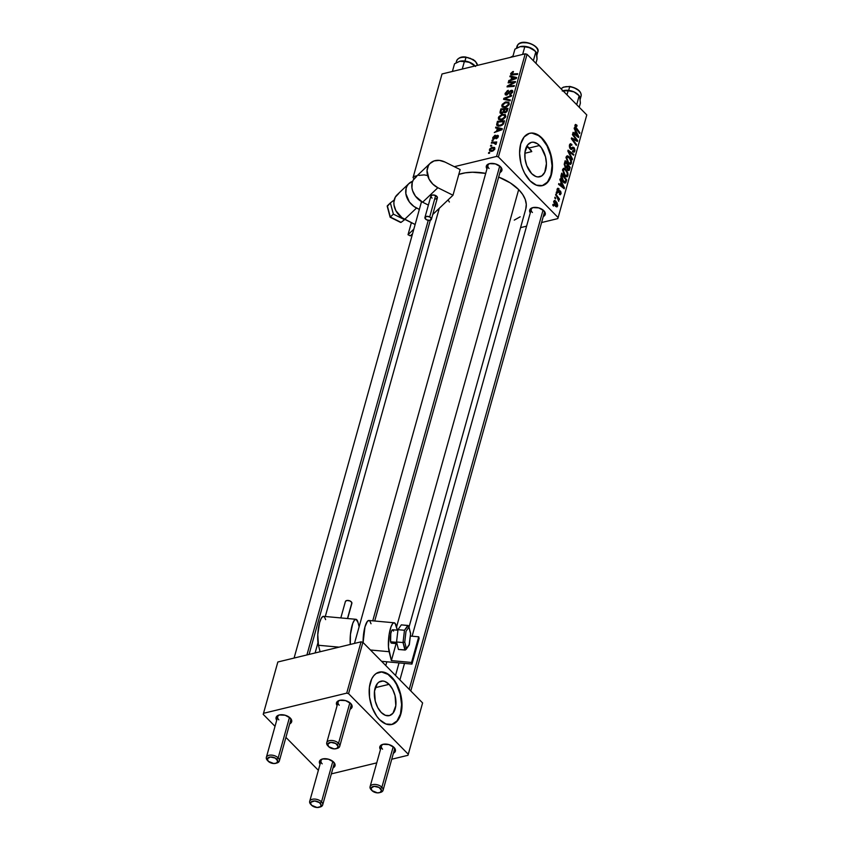 <?xml version="1.0" encoding="UTF-8"?>
<svg xmlns="http://www.w3.org/2000/svg" width="850" height="850" viewBox="0 0 850 850"><rect width="100%" height="100%" fill="white"/><g stroke="black" fill="none" stroke-linecap="round" stroke-linejoin="round"><path stroke-width="1.27" d="M389.087 684.335A17.723 10.264 -103.6 0 1 395.973 702.61A17.723 10.264 -103.6 0 1 389.332 715.626A17.723 10.264 -103.6 0 1 381.236 712.47L377.676 707.487L375.254 701.122L374.51 691.114L377.358 683.57L378.962 682.082L382.829 681.02L384.933 681.487L389.087 684.335L392.647 689.318L395.059 695.683L395.813 705.691L392.966 713.235L389.502 715.583L385.39 715.317L381.236 712.47A17.723 10.264 -103.6 0 1 374.34 694.195A17.723 10.264 -103.6 0 1 380.981 681.179A17.723 10.264 -103.6 0 1 389.087 684.335L375.222 687.692L389.087 684.335M391.712 724.529A26.934 15.598 76.4 0 0 401.593 704.618A26.934 15.598 76.4 0 0 391.127 677.025L391.553 676.919A26.934 15.598 -103.6 0 1 402.018 704.703A26.934 15.598 -103.6 0 1 391.924 724.476A26.934 15.598 -103.6 0 1 379.621 719.684L385.932 723.998L392.19 724.412L397.449 720.843L400.902 713.841L401.774 709.367L401.636 699.338L400.637 694.174L396.961 684.494L394.432 680.361L388.45 674.294L382.043 671.883L376.168 673.497L373.724 675.761L371.726 678.884L369.399 687.225L369.538 697.255L372.109 707.444L376.741 716.242L379.621 719.684A26.934 15.598 -103.6 0 1 369.155 691.9A26.934 15.598 -103.6 0 1 379.238 672.127A26.934 15.598 -103.6 0 1 391.553 676.919L391.127 677.025A26.934 15.598 76.4 0 0 379.026 672.18M539.538 145.499A17.723 10.264 -103.6 0 1 546.423 163.774A17.723 10.264 -103.6 0 1 539.782 176.789A17.723 10.264 -103.6 0 1 531.675 173.634L526.734 165.591L525.045 158.886L524.949 152.288L527.797 144.734L531.261 142.386L533.269 142.194L537.487 143.778L541.418 147.762L545.509 156.846L546.423 163.636L544.722 172.337L541.801 175.886L537.933 176.949L535.829 176.481L531.675 173.634A17.723 10.264 -103.6 0 1 524.79 155.359A17.723 10.264 -103.6 0 1 531.431 142.343A17.723 10.264 -103.6 0 1 539.538 145.499L529.295 147.985L539.538 145.499M530.655 149.643L531.771 151.597L530.655 149.643M524.854 153.266L531.771 151.597L524.854 153.266M542.162 185.693A26.934 15.598 76.4 0 0 552.043 165.792A26.934 15.598 76.4 0 0 541.577 138.189L542.003 138.083A26.934 15.598 -103.6 0 1 552.468 165.867A26.934 15.598 -103.6 0 1 542.374 185.64A26.934 15.598 -103.6 0 1 530.06 180.848L536.371 185.162L542.64 185.576L545.445 184.269L549.886 178.883L551.342 175.004L552.468 165.644L551.076 155.337L547.411 145.658L542.003 138.083L538.9 135.458L532.483 133.057L529.423 133.354L524.163 136.924L520.721 143.926L519.594 153.287L520.976 163.593L522.559 168.608L524.652 173.273L530.06 180.848A26.934 15.598 -103.6 0 1 519.594 153.064A26.934 15.598 -103.6 0 1 529.688 133.291A26.934 15.598 -103.6 0 1 542.003 138.083L541.577 138.189A26.934 15.598 76.4 0 0 529.476 133.344M489.324 163.689L489.303 163.689A8.075 4.579 15.6 0 0 486.954 168.927L486.338 166.101L487.422 164.581L489.526 163.636L495.391 163.901L500.522 166.749A8.075 4.579 15.6 0 1 500.618 166.844A8.075 4.579 15.6 0 1 499.928 172.539M532.663 207.666L532.653 207.666A8.075 4.579 15.6 0 0 530.294 212.904L529.678 210.077L530.761 208.558L532.865 207.613L538.73 207.878L543.862 210.726A8.075 4.579 15.6 0 1 543.957 210.832A8.075 4.579 15.6 0 1 543.267 216.527M543.522 210.396A6.736 3.814 15.6 0 1 544.244 213.021L410.794 690.954M500.183 166.419A6.736 3.814 15.6 0 1 500.905 169.044L374.712 621.01M385.772 665.561L386.824 661.789L385.772 665.561M396.536 627.024L518.67 189.593A41.746 23.641 -164.4 0 0 498.663 177.066L510.351 182.941L518.67 189.593L396.536 627.024M458.734 174.42L465.216 172.847L472.483 172.231L485.711 173.379A41.746 23.641 -164.4 0 0 458.798 174.399M350.019 709.261L352.049 707.189L351.942 705.341L350.668 703.439A8.075 4.579 15.6 0 0 339.458 700.389L339.458 700.389A8.075 4.579 15.6 0 0 337.099 705.617L336.494 702.791L337.578 701.282L339.671 700.336L345.546 700.602L350.668 703.439A8.075 4.579 15.6 0 1 350.774 703.545A8.075 4.579 15.6 0 1 350.072 709.24M279.098 715.02L279.076 715.02A8.075 4.579 15.6 0 0 276.717 720.258L276.016 718.324L276.505 716.614L279.289 714.967L285.164 715.232L290.286 718.08A8.075 4.579 15.6 0 1 290.392 718.176A8.075 4.579 15.6 0 1 289.691 723.871M332.977 767.879L334.603 766.626L335.102 764.904L333.625 762.057A8.075 4.579 15.6 0 0 322.416 758.997L322.416 758.997A8.075 4.579 15.6 0 0 320.057 764.235L319.356 762.301L319.844 760.591L322.628 758.944L328.504 759.209L333.625 762.057A8.075 4.579 15.6 0 1 333.731 762.163A8.075 4.579 15.6 0 1 333.03 767.858M393.369 753.238L395.388 751.177L395.282 749.328L394.007 747.426A8.075 4.579 15.6 0 0 382.797 744.366L382.797 744.366A8.075 4.579 15.6 0 0 380.439 749.594L379.833 746.778L380.917 745.259L383.01 744.313L388.886 744.579L394.007 747.426A8.075 4.579 15.6 0 1 394.113 747.522A8.075 4.579 15.6 0 1 393.412 753.217M289.946 717.751A6.736 3.814 15.6 0 1 290.668 720.364L279.331 760.994A6.736 3.814 15.6 0 1 276.239 763.162M393.667 747.097A6.736 3.814 15.6 0 1 394.389 749.711L383.053 790.341A6.736 3.814 15.6 0 1 379.971 792.508M333.285 761.727A6.736 3.814 15.6 0 1 334.007 764.352L322.671 804.971A6.736 3.814 15.6 0 1 319.579 807.139M350.328 703.12A6.736 3.814 15.6 0 1 351.05 705.734L339.713 746.364A6.736 3.814 15.6 0 1 336.632 748.521M520.551 227.63L526.586 226.174L520.551 227.63M541.588 222.541L557.834 218.599L558.131 217.568L498.408 156.963L527.064 54.326L586.787 114.931L558.131 217.568L498.408 156.963L496.57 156.442L525.226 53.805L442.021 73.971L413.355 176.609L417.18 175.684L413.355 176.609L413.058 177.639L442.021 73.971L413.058 177.639L414.131 178.723L413.058 177.639L442.021 73.971L525.226 53.805L496.57 156.442L454.325 166.685L496.57 156.442L498.408 156.963L527.064 54.326L525.226 53.805L527.064 54.326L586.787 114.931L557.834 218.599L541.588 222.541M501.766 119.935L498.684 119.51L498.727 116.832L501.702 114.537L505.304 114.591L505.58 117.141L502.977 119.521L501.766 119.935L505.814 116.546L505.304 114.591L502.286 114.368L498.344 117.725L500.682 120.094L498.344 117.725L498.674 119.499L501.766 119.935M497.367 128.35L495.582 127.925L495.816 127.075L502.318 128.743L502.053 129.699L494.296 132.526L496.623 131.006L497.367 128.35L496.623 131.006L494.296 132.526L502.053 129.699L502.318 128.743L495.816 127.075L495.582 127.925L497.367 128.35M510.68 73.525L512.263 74.853L517.48 74.449L517.692 73.663L512.656 74.046L513.368 74.768L511.541 73.366L513.294 72.261L513.421 71.506L512.752 71.602L510.68 73.525L511.998 74.864L510.68 73.525L513.092 71.527L513.294 72.261L511.828 72.856L511.711 73.993L517.692 73.663L517.48 74.449L511.402 74.832L510.68 73.525L510.818 74.577M506.855 94.329L506.026 93.107L508.342 90.334L505.166 93.266L505.357 94.849L506.706 95.083L505.293 94.786L505.081 93.713L507.344 90.684L508.342 90.334L508.215 91.099L506.175 92.703L506.589 94.361L510.531 90.652L512.04 90.291L512.784 91.194L510.786 94.318L509.745 94.711L511.711 92.438L511.817 91.322L511.105 91.12L506.706 95.083L511.105 91.12L511.806 92.151L509.745 94.711L512.678 91.97L512.539 90.546L511.275 90.355L507.567 93.968L506.132 94.191L506.951 95.019M510.127 100.778L503.572 99.323L503.848 98.324L511.636 95.37L511.413 96.156L504.741 98.685L510.361 99.939L510.127 100.778L510.361 99.939L504.741 98.685L511.413 96.156L511.636 95.37L503.848 98.324L503.572 99.323L510.127 100.778M505.24 107.493L502.159 107.068L502.201 104.401L505.176 102.106L508.778 102.149L509.054 104.699L506.451 107.079L505.24 107.493L509.288 104.104L508.778 102.149L505.761 101.926L501.819 105.283L504.156 107.652L501.819 105.283L502.148 107.058L505.24 107.493M489.504 153.244L488.495 153.329L488.707 152.543L489.728 152.447L489.504 153.244L489.728 152.447L488.707 152.543L488.495 153.329L489.504 153.244M503.551 112.2L505.081 112.784L507.057 111.35L508.013 108.364L500.894 108.906L501.596 109.629L500.894 108.906L500.055 111.902L500.246 113.209L501.351 113.56L500.002 112.721L500.894 108.906L508.013 108.364L506.674 111.871L503.763 112.614M511.668 77.127L509.883 76.702L510.117 75.863L516.619 77.52L516.354 78.476L508.598 81.313L508.821 80.527L510.924 79.783L511.668 77.127L510.924 79.783L508.821 80.527L508.598 81.313L516.354 78.476L516.619 77.52L510.117 75.863L509.883 76.702L511.668 77.127M512.497 82.567L508.162 82.864L508.385 82.078L515.493 81.547L515.27 82.376L508.332 86.052L514.378 85.552L514.154 86.349L507.046 86.891L507.269 86.062L514.197 82.376L512.497 82.567L514.197 82.376L507.269 86.062L507.046 86.891L514.154 86.349L514.378 85.552L508.332 86.052L515.27 82.376L515.493 81.547L508.385 82.078L508.162 82.864L512.497 82.567M492.819 137.519L494.987 135.267L495.157 135.947L493.595 137.084L493.701 138.21L496.655 135.575L498.344 135.756L497.813 137.647L496.347 138.731L497.611 136.839L497.271 136.074L494.296 138.826L492.745 138.454L492.819 137.519L493.871 138.975L494.976 138.337L493.489 137.392L495.274 135.192L492.819 137.519L494.158 138.879L492.819 137.519M496.644 124.727L500.236 126.012L503.646 123.643L504.539 120.806L497.42 121.348L498.132 122.06L497.42 121.348L496.644 124.727L497.983 126.087L496.644 124.727L497.42 121.348L504.539 120.806L503.519 123.877L502.106 125.248L498.429 126.172L496.644 124.727L497.006 125.566M492.108 151.268L489.664 150.971L489.812 148.846L491.906 147.337L494.541 147.454L494.721 149.324L492.936 150.992L494.881 148.909L494.679 147.581L492.108 147.284L489.43 149.664L491.151 151.417L489.43 149.664L489.664 150.971L492.108 151.268M491.513 146.051L490.503 146.136L490.716 145.35L491.736 145.254L491.513 146.051L491.736 145.254L490.716 145.35L490.503 146.136L491.513 146.051M493.404 143.002L491.342 143.129L491.555 142.343L496.729 141.95L496.517 142.736L495.444 142.811L496.294 143.384L495.964 144.351L495.21 144.245L495.178 143.183L493.404 143.002L495.964 144.351L495.444 142.811L496.517 142.736L496.729 141.95L491.555 142.343L491.342 143.129L493.404 143.002M492.979 140.803L491.969 140.887L492.182 140.101L493.202 140.006L492.979 140.803L493.202 140.006L492.182 140.101L491.969 140.887L492.979 140.803M556.229 192.684L556.952 193.651L557.175 192.854L556.452 191.909L556.229 192.684L556.952 193.651L557.175 192.854L556.452 191.909L556.229 192.684M554.774 197.933L555.486 198.9L555.709 198.103L554.986 197.157L555.486 198.9L555.709 198.103L554.986 197.157L554.774 197.933M562.636 169.437L563.826 174.579L565.718 176.577L567.247 176.747L568.076 174.229L566.865 170.712L564.368 168.332L562.636 169.437L564.836 175.854L566.95 176.864L567.949 175.684L567.758 172.646L565.675 169.214L563.582 168.279L562.636 169.437M559.852 179.722L561.064 182.123L560.32 184.79L558.79 183.558L558.567 184.333L564.209 188.753L564.474 187.797L560.086 178.883L561.064 182.123L560.32 184.79L558.79 183.558L558.567 184.333L564.209 188.753L564.474 187.797L560.086 178.883L559.852 179.722M564.326 163.71L565.091 167.195L566.737 167.716L567.556 169.862L569.107 170.436L570.169 167.418L565.165 160.714L564.326 163.71L565.388 167.556L566.737 167.716L567.758 170.074L569.256 170.276L570.169 167.418L565.165 160.714L564.326 163.71M567.843 151.119L572.284 159.832L572.518 158.992L568.714 151.523L573.58 155.21L573.793 154.424L568.119 150.131L567.843 151.119L572.284 159.832L572.518 158.992L568.714 151.523L573.58 155.21L573.793 154.424L568.119 150.131L567.843 151.119M576.587 124.907L575.227 124.684L575.078 127.043L579.636 133.503L579.859 132.717L575.609 126.767L575.726 125.641L576.906 126.321L576.948 125.322L574.961 125.301L576.587 124.907L574.982 125.237L575.971 128.594L579.636 133.503L579.859 132.717L576.311 127.968L575.588 125.927L576.906 126.321L576.587 124.907M572.433 134.672L576.683 140.324L571.54 137.87L571.306 138.688L576.321 145.403L576.534 144.606L572.284 138.954L577.426 141.429L577.66 140.601L572.656 133.886L572.433 134.672L576.683 140.324L571.54 137.87L571.306 138.688L576.321 145.403L576.534 144.606L572.284 138.954L577.426 141.429L577.66 140.601L572.656 133.886L572.433 134.672M574.154 128.509L575.365 130.911L574.621 133.567L573.091 132.334L572.868 133.11L578.51 137.53L578.776 136.574L574.388 127.659L575.365 130.911L574.621 133.567L573.091 132.334L572.868 133.11L578.51 137.53L578.776 136.574L574.388 127.659L574.154 128.509M569.468 144.978L569.426 147.071L570.637 149.154L573.952 148.58L574.101 150.716L572.688 150.769L572.528 151.597L574.175 152.15L574.951 150.227L574.249 147.9L572.889 147.135L570.679 148.208L570.138 145.467L570.775 144.734L571.774 145.35L571.923 144.5L570.446 143.692L569.628 144.511L570.382 148.92L573.793 148.389L574.196 150.45L572.688 150.769L572.645 151.725L573.952 152.246L574.812 151.109L573.973 147.571L570.552 148.091L570.074 145.669L571.923 144.5L570.382 143.703L569.468 144.978M566.111 156.995L567.301 162.137L569.192 164.135L570.722 164.305L571.551 161.787L570.339 158.27L567.843 155.89L566.111 156.995L568.31 163.413L570.424 164.422L571.423 163.253L571.232 160.204L569.149 156.772L567.056 155.847L566.111 156.995M558.949 188.711L557.388 188.572L557.037 190.782L558.142 192.504L560.341 192.015L560.479 193.449L559.491 193.502L559.343 194.352L560.246 194.767L561.096 193.449L560.777 191.579L559.714 190.666L557.77 191.239L557.685 189.497L558.875 189.635L558.949 188.711L557.133 189.146L558.949 188.711L557.866 188.211L557.111 189.231L558.949 188.711M561.074 175.366L560.979 177.873L562.137 180.678L563.922 182.686L565.601 182.899L566.695 179.86L561.691 173.156L560.862 176.704L563.253 182.102L565.834 182.612L566.695 179.86L561.691 173.156L561.074 175.366M553.722 201.365L554.678 205.286L556.973 206.901L557.696 205.434L556.952 202.661L554.891 200.483L553.722 201.365L555.454 206.242L556.878 206.933L557.589 206.083L555.794 201.099L554.455 200.472L553.722 201.365M555.602 194.937L558.004 198.369L558.726 201.333L558.492 198.794L559.247 199.814L559.47 199.028L555.826 194.151L558.726 201.333L558.492 198.794L559.247 199.814L559.47 199.028L555.826 194.151L555.602 194.937M552.766 205.126L553.477 206.083L553.701 205.296L552.978 204.351L553.477 206.083L553.701 205.296L552.978 204.351L552.766 205.126M527.712 146.657L529.295 147.985L527.712 146.657M331.351 773.872L376.741 762.864L331.351 773.872M391.733 759.231L407.979 755.299L408.287 754.258L348.564 693.653L362.886 642.334L422.609 702.939L408.287 754.258L348.564 693.653L346.726 693.133L361.059 641.824L277.844 661.991L263.511 713.299L346.726 693.133L263.511 713.299L263.213 714.34L277.844 661.991L263.213 714.34L275.028 726.325L263.213 714.34L277.844 661.991L361.059 641.824L346.726 693.133L348.564 693.653L362.886 642.334L361.059 641.824L362.886 642.334L422.609 702.939L407.979 755.299L391.733 759.231M318.368 770.302L285.919 737.386L318.368 770.302M279.076 715.02A8.075 4.579 15.6 0 1 290.286 718.08L291.763 720.928L291.263 722.638L289.638 723.903M339.235 705.213A6.736 3.814 15.6 0 1 338.087 702.111A6.736 3.814 15.6 0 1 340.053 700.251A6.736 3.814 -164.4 0 0 339.235 705.213M322.192 763.831A6.736 3.814 15.6 0 1 321.034 760.729A6.736 3.814 15.6 0 1 323.011 758.859A6.736 3.814 -164.4 0 0 322.192 763.831M382.574 749.201A6.736 3.814 15.6 0 1 381.427 746.088A6.736 3.814 15.6 0 1 383.392 744.228A6.736 3.814 -164.4 0 0 382.574 749.201M278.853 719.854A6.736 3.814 15.6 0 1 277.695 716.752A6.736 3.814 15.6 0 1 279.671 714.882A6.736 3.814 -164.4 0 0 278.853 719.854M409.031 627.066L525.81 208.834A41.746 23.641 -164.4 0 0 518.67 189.593L522.665 194.438L525.236 199.421L526.278 204.319L525.767 208.972M532.653 207.666A8.075 4.579 15.6 0 1 543.862 210.726L545.126 212.627L545.232 214.476L543.214 216.548M489.303 163.689A8.075 4.579 15.6 0 1 500.522 166.749L501.787 168.651L501.893 170.499L499.874 172.571M520.179 216.792L514.261 220.118M449.406 202.013L448.014 199.962M489.079 168.523A6.736 3.814 15.6 0 1 487.932 165.421A6.736 3.814 15.6 0 1 489.908 163.551A6.736 3.814 -164.4 0 0 489.079 168.523M532.419 212.5A6.736 3.814 15.6 0 1 531.271 209.398A6.736 3.814 15.6 0 1 533.247 207.528A6.736 3.814 -164.4 0 0 532.419 212.5M542.215 185.672L547.464 182.113L550.917 175.111L552.032 165.739L550.651 155.433L546.986 145.764L541.577 138.189L538.475 135.564L532.058 133.153M391.765 724.508L397.024 720.938L400.478 713.947L401.593 704.576L400.212 694.269L396.536 684.59L394.007 680.468L388.025 674.401L381.618 671.989M576.321 140.93L577.66 140.601L576.321 140.93M571.625 139.113L572.284 138.954L571.625 139.113M572.911 140.834L573.612 140.664L572.911 140.834M575.854 144.776L576.534 144.606L575.854 144.776M573.729 139.761L575.057 139.442L573.729 139.761M575.567 140.59L576.683 140.324L575.567 140.59M577.649 136.85L578.776 136.574L577.649 136.85M573.718 133.779L574.621 133.567L573.718 133.779M575.864 131.973L578.096 136.351L577.267 136.553L578.096 136.351L576.704 135.192L575.801 135.405L576.704 135.192L575.28 134.088L574.388 134.311L575.28 134.088L575.864 131.973L575.004 132.175L575.864 131.973L578.096 136.351L575.28 134.088L575.864 131.973M576.321 125.651L577.054 125.471L576.321 125.651M575.588 125.927L576.459 125.779M575.641 128.137L576.311 127.968L575.641 128.137M579.169 132.887L579.859 132.717L579.169 132.887M575.599 124.419L574.982 125.237M571.774 145.35L571.923 144.5L570.934 144.744L571.774 145.35M569.319 145.849L570.074 145.669L569.319 145.849M569.883 148.261L570.552 148.091L569.883 148.261M570.106 148.601L571.072 148.367L570.106 148.601M571.901 147.804L571.072 148.367M571.476 148.176L573.973 147.571L571.476 148.176M572.581 151.651L574.812 151.109L572.581 151.651M574.196 150.45L572.815 150.896M573.229 148.197L570.35 148.888L573.793 148.389M570.871 149.313L572.294 148.973L570.871 149.313M571.572 149.483L572.294 148.973M572.836 154.657L573.793 154.424L572.836 154.657M568.119 151.672L568.714 151.523L568.119 151.672M569.011 153.414L569.617 153.266L569.011 153.414M571.933 159.131L572.518 158.992L571.933 159.131M568.236 156.995L569.149 156.772L568.236 156.995M570.637 160.352L571.232 160.204L570.637 160.352M568.831 163.88L571.423 163.253L568.831 163.88M568.905 157.526L570.648 160.395L570.807 162.584L570.095 163.402L567.832 162.881L568.586 162.69L566.727 157.686L565.983 157.866L567.439 156.867L569.67 158.429L570.881 161.532L569.851 163.434L568.172 162.233L566.695 159.067L567.088 157.038L568.905 157.526M569.309 167.631L570.169 167.418L569.309 167.631M567.545 169.841L569.638 169.331L567.545 169.841M568.31 170.51L569.256 170.276L568.31 170.51M565.888 167.928L566.737 167.716L565.888 167.928M565.388 167.556L566.737 167.716M567.8 165.336L569.362 167.418L568.99 168.757L567.258 169.447L567.949 169.278L566.791 168.215L567.449 166.6L566.514 166.823L567.449 166.6L567.8 165.336L566.939 165.538L567.8 165.336L569.362 167.418L568.99 168.757L567.747 169.044L567.8 165.336M565.526 162.286L567.216 164.549L566.759 166.196L564.931 166.961L565.622 166.791L564.931 164.539L564.219 164.709L565.122 163.742L564.273 163.944L565.122 163.742L565.526 162.286L564.666 162.488L565.526 162.286L567.216 164.549L566.759 166.196L565.42 166.558L564.91 164.794L565.526 162.286M568.99 168.757L567.949 169.278M559.343 194.352L561.021 193.779L559.374 194.183L561.021 193.779L560.373 191.016L557.409 191.781L558.291 191.569L557.281 191.537L557.898 191.388L557.589 189.762L556.994 189.901L558.875 189.635L559.024 188.785L557.111 189.242L557.727 192.206L560.235 191.887L560.543 193.248L559.343 194.352L560.288 194.756M557.589 189.762L558.875 189.635M560.373 191.016L558.291 191.569M560.543 193.248L559.491 193.502M559.661 191.696L557.696 192.174M563.348 188.073L564.474 187.797L563.348 188.073M559.417 185.002L560.32 184.79L559.417 185.002M561.563 183.186L563.794 187.574L562.966 187.776L563.794 187.574L562.403 186.416L561.499 186.628L562.403 186.416L560.979 185.311L560.086 185.523L560.979 185.311L561.563 183.186L560.702 183.398L561.563 183.186L563.794 187.574L560.979 185.311L561.563 183.186M565.834 180.062L566.695 179.86L565.834 180.062M565.207 181.879L562.487 180.041L561.542 177.299L562.052 174.728L561.191 174.93L562.052 174.728L565.888 179.86L565.133 181.974L566.174 181.719L562.753 181.539L563.508 181.358L561.776 175.727L560.936 175.929L562.052 174.728L565.888 179.86L565.207 181.879L563.582 182.41M564.379 182.962L565.834 182.612L564.379 182.962M565.207 183.101L565.834 182.612M564.761 169.437L565.675 169.214L564.761 169.437M567.162 172.794L567.758 172.646L566.621 175.844L564.357 175.312L565.112 175.132L563.253 170.127L562.509 170.308L563.964 169.299L565.431 169.968L567.173 172.837L567.173 175.408L565.739 175.642L563.646 172.911L563.401 169.756L565.133 169.692L567.173 172.837M565.356 176.322L567.949 175.684L565.356 176.322M553.669 201.609L555.794 201.099L553.669 201.609L555.634 201.928L557.111 205.551L554.933 205.647L555.677 205.466L554.211 201.875L553.626 202.013L554.455 201.471L555.942 202.268L557.111 204.531L557.111 205.551L555.677 205.466L554.211 201.875M555.751 206.518L557.589 206.083L555.751 206.518M555.018 198.262L555.709 198.103L555.018 198.262M558.79 199.187L559.47 199.028L558.79 199.187M556.484 193.014L557.175 192.854L556.484 193.014M553.01 205.456L553.701 205.296L553.01 205.456M566.759 166.196L566.355 167.036L565.622 166.791M557.111 205.551L555.507 206.295M489.409 153.255L488.707 152.543L489.409 153.255M500.055 111.902L501.649 113.517L500.055 111.902M504.422 111.913L506.175 111.467L506.961 109.214L504.741 109.384L506.961 109.214L507.588 109.863L506.961 109.214L507.163 111.137L506.589 110.543L505.261 112.019L505.782 112.54L504.337 111.839L504.741 109.384L504.252 111.594L505.229 112.742L504.379 111.881M505.261 112.019L504.337 111.839M502.021 112.71L503.158 111.86L503.912 109.448L501.511 109.629L503.912 109.448L504.539 110.086L503.912 109.448L503.444 111.095L505.102 112.784L503.444 111.095L502.021 112.71L502.509 113.209L500.926 111.849L501.511 109.629L500.926 112.115L502.021 112.71L500.926 111.849M506.388 102.563L505.761 101.926L506.388 102.563M508.034 102.903L505.091 102.839L502.839 104.699L503.041 106.463L506.079 107.238L505.538 106.696L508.428 104.284L508.98 104.848L508.034 102.903L508.428 104.284L505.538 106.696L502.924 106.356L502.669 105.124L505.506 102.712L508.034 102.903L509.277 104.146M508.268 103.137L509.267 104.157M505.176 99.673L503.848 98.324L505.176 99.673M505.867 99.832L504.741 98.685L505.867 99.832M507.248 100.141L506.079 98.951L507.248 100.141M505.166 93.266L506.908 95.03L505.166 93.266M509.118 93.224L508.598 92.692L509.118 93.224M512.72 91.811L511.275 90.355L512.72 91.811M510.425 94.499L509.883 93.957L510.425 94.499M512.38 92.724L511.806 92.151L512.38 92.724M511.105 91.12L511.806 92.151M512.752 71.602L513.315 72.165L512.752 71.602M512.656 74.046L511.541 73.366M511.275 77.031L510.117 75.863L511.275 77.031M512.423 77.339L516.152 78.551L513.783 78.742L514.271 79.231L513.783 78.742L511.828 79.464L512.306 79.953L512.423 77.339L511.828 79.464L515.695 78.094L512.423 77.339M509.097 82.801L508.385 82.078L509.097 82.801M509.012 86.743L508.332 86.052L509.012 86.743M510.935 86.594L510.212 85.85L510.935 86.594M508.002 86.817L507.269 86.062L508.002 86.817M494.031 138.21L493.489 137.392M495.274 137.062L494.966 138.348L496.666 136.287L497.643 136.733L496.166 138.773L498.312 136.606L497.229 135.352L495.274 137.062L495.688 137.477L495.274 137.062M498.344 136.489L497.229 135.352L498.344 136.489M498.185 135.511L497.229 135.352M497.123 136.096L497.643 136.733M492.936 138.794L493.871 138.975M496.984 128.254L495.816 127.075L496.984 128.254M498.121 128.562L501.851 129.774L499.481 129.954L499.97 130.454L499.481 129.954L497.526 130.688L498.015 131.176L498.121 128.562L497.526 130.688L501.394 129.306L498.121 128.562M496.804 123.569L497.569 124.344L496.804 123.569M498.036 122.071L503.487 121.656L504.114 122.294L503.487 121.656L503.774 123.399L503.168 122.782L503.232 124.27L502.764 123.802L500.491 125.226L501.033 125.768L497.845 124.939L498.036 122.071L497.601 124.504L499.386 125.386L502.297 124.355L503.487 121.656L498.036 122.071M502.913 115.005L502.286 114.368L502.913 115.005M504.56 115.345L502.031 115.154L504.56 115.345L505.803 116.588L504.56 115.345L505.506 117.289L504.953 116.726L502.063 119.138L502.605 119.68L499.449 118.798L499.205 117.566L502.031 115.154L500.767 115.685L499.141 118.118L500.937 119.276L504.167 117.969L504.804 115.589M492.734 147.921L492.108 147.284L492.734 147.921M491.969 148.038L494.647 149.472L494.211 149.037L492.32 150.492L492.851 151.024L490.099 149.504L491.969 148.038L490.078 149.898L491.502 150.599L493.808 149.706L494.116 148.325L491.969 148.038M494.838 149.037L494.062 148.24L494.211 149.037M491.396 151.396L490.099 149.504M491.417 146.062L490.716 145.35L491.417 146.062M492.277 143.076L491.555 142.343L492.277 143.076M496.326 143.703L495.444 142.811L496.326 143.703M496.315 143.778L495.444 142.811M496.145 144.117L495.486 143.82M492.883 140.813L492.182 140.101L492.883 140.813M327.888 745.843A6.736 3.814 15.6 0 1 326.74 742.741A6.736 3.814 15.6 0 1 331.712 740.467A6.736 3.814 15.6 0 1 338.555 743.261L337.195 744.589A5.387 3.049 15.6 0 1 336.132 748.691A5.387 3.049 15.6 0 1 328.663 746.651L327.739 744.154L330.756 742.369L335.697 743.474L338.172 746.491L336.759 748.468L334.124 748.893L328.663 746.651A5.387 3.049 15.6 0 1 328.589 746.587A5.387 3.049 15.6 0 1 329.906 742.496A5.387 3.049 15.6 0 1 337.195 744.589L338.555 743.261A6.736 3.814 -164.4 0 0 329.46 740.648A6.736 3.814 -164.4 0 0 327.813 745.758A6.736 3.814 -164.4 0 0 327.888 745.843L328.525 746.513M336.132 748.691L337.237 748.393A6.736 3.814 -164.4 0 0 338.555 743.261L349.871 702.737L338.555 743.261A6.736 3.814 15.6 0 1 339.713 746.364M372.746 620.829L499.726 166.037L372.746 620.829M267.506 760.474A6.736 3.814 15.6 0 1 266.358 757.371A6.736 3.814 15.6 0 1 271.331 755.097A6.736 3.814 15.6 0 1 278.173 757.892L276.813 759.22A5.387 3.049 15.6 0 1 275.751 763.321A5.387 3.049 15.6 0 1 268.271 761.292L273.743 763.523L276.377 763.098L277.791 761.122L275.315 758.104L270.374 756.999L267.357 758.784L268.271 761.292A5.387 3.049 15.6 0 1 268.207 761.218A5.387 3.049 15.6 0 1 269.524 757.138A5.387 3.049 15.6 0 1 276.813 759.22L278.173 757.892A6.736 3.814 -164.4 0 0 269.067 755.289A6.736 3.814 -164.4 0 0 267.421 760.389A6.736 3.814 -164.4 0 0 267.506 760.474L268.143 761.154M275.751 763.321L276.845 763.024A6.736 3.814 -164.4 0 0 278.173 757.892L289.489 717.368L278.173 757.892A6.736 3.814 15.6 0 1 279.331 760.994M306.924 654.936L428.262 220.341L306.924 654.936M379.472 792.668L380.577 792.37A6.736 3.814 -164.4 0 0 381.894 787.238L380.534 788.566A5.387 3.049 15.6 0 1 379.472 792.668A5.387 3.049 15.6 0 1 372.002 790.638L377.464 792.869L380.099 792.444L381.512 790.468L379.036 787.451L374.096 786.346L371.078 788.131L372.002 790.638A5.387 3.049 15.6 0 1 371.928 790.564A5.387 3.049 15.6 0 1 373.246 786.484A5.387 3.049 15.6 0 1 380.534 788.566L381.894 787.238A6.736 3.814 15.6 0 1 383.053 790.341M543.065 210.014L409.222 689.361L543.065 210.014M393.21 746.714L381.894 787.238L393.21 746.714M371.227 789.82A6.736 3.814 15.6 0 1 370.079 786.718A6.736 3.814 15.6 0 1 375.052 784.444A6.736 3.814 15.6 0 1 381.894 787.238A6.736 3.814 -164.4 0 0 372.799 784.635A6.736 3.814 -164.4 0 0 371.152 789.735A6.736 3.814 -164.4 0 0 371.227 789.82L371.864 790.489M319.09 807.309L320.184 807.001A6.736 3.814 -164.4 0 0 321.513 801.869L320.152 803.197A5.387 3.049 15.6 0 1 319.09 807.309A5.387 3.049 15.6 0 1 311.61 805.269L310.632 803.367L310.962 802.219L314.691 800.966L319.473 802.612L321.13 805.099L320.344 806.714L317.082 807.5L311.61 805.269A5.387 3.049 15.6 0 1 311.546 805.194A5.387 3.049 15.6 0 1 312.864 801.114A5.387 3.049 15.6 0 1 320.152 803.197L321.513 801.869A6.736 3.814 15.6 0 1 322.671 804.971M332.828 761.345L321.513 801.869L332.828 761.345M310.845 804.461A6.736 3.814 15.6 0 1 309.697 801.348A6.736 3.814 15.6 0 1 314.67 799.074A6.736 3.814 15.6 0 1 321.513 801.869A6.736 3.814 -164.4 0 0 312.407 799.266A6.736 3.814 -164.4 0 0 310.76 804.366A6.736 3.814 -164.4 0 0 310.845 804.461L311.483 805.131M535.84 51.765L536.403 52.604L535.84 51.765L533.354 60.701L535.84 51.765L530.687 47.929A10.774 6.099 -164.4 0 0 520.232 46.612L522.654 46.367L530.687 47.929A10.774 6.099 -164.4 0 1 535.022 50.904L528.062 46.973L520.232 46.612L514.93 49.13L512.784 56.822L514.93 49.13L520.232 46.612A10.774 6.099 -164.4 0 0 519.945 46.686L524.79 46.739L522.644 54.432L524.79 46.739L530.687 47.929L535.84 51.765L536.817 54.156L537.041 59.181L535.893 63.282L537.041 59.181L536.191 52.445M518.16 44.487A0.807 0.637 41.5 0 0 517.799 44.848A10.774 6.099 15.6 0 1 529.847 43.573A10.774 6.099 15.6 0 1 537.859 51.468A10.774 6.099 15.6 0 1 536.945 53.55M516.874 46.931A10.774 6.099 15.6 0 1 517.799 44.848L516.938 47.929L517.799 44.848A10.774 6.099 -164.4 0 0 516.991 46.304L517.916 44.636A0.807 0.637 -138.5 0 0 517.799 44.848A10.774 6.099 -164.4 0 1 530.379 43.764A10.774 6.099 -164.4 0 1 537.753 52.094C541.099 46.537 522.994 38.123 517.916 44.636M536.722 55.771L536.403 52.604M522.41 42.691L527.861 42.829M529.752 43.329L533.205 44.901M456.535 61.253A10.774 6.099 15.6 0 1 465.949 57.417L468.116 57.609M464.939 61.051L465.949 57.417A10.774 6.099 -164.4 0 0 456.609 60.934C458.384 57.63 461.55 56.344 466.129 57.099L464.939 61.051L459.85 61.253L468.817 62.008L475.458 66.406L470.305 62.571L464.939 61.051M462.262 69.062L464.408 61.381L462.262 69.062M474.661 65.556L470.305 62.571A10.774 6.099 -164.4 0 0 459.85 61.253L454.548 63.771L452.402 71.453L454.548 63.771L459.457 61.349M469.019 62.039L470.921 62.857M466.204 57.258L473.227 59.585L475.49 61.391L477.509 65.376A10.774 6.099 -164.4 0 0 465.949 57.417A10.774 6.099 15.6 0 1 477.126 64.079M460.998 57.577L462.581 57.237M469.976 58.172L474.672 60.903M459.85 61.253A10.774 6.099 -164.4 0 0 459.553 61.328L462.272 61.009L470.305 62.571A10.774 6.099 -164.4 0 1 474.64 65.535L475.522 66.47M580.072 99.705L581.092 96.071A10.774 6.099 -164.4 0 0 569.67 86.764L568.661 90.397L562.243 91.003L568.129 90.727L566.982 94.828L568.129 90.727L574.026 91.906A10.774 6.099 -164.4 0 0 568.661 90.397L574.026 91.906L579.179 95.742L576.693 104.677L579.179 95.742L579.742 96.592L580.38 103.158L579.232 107.27L580.38 103.158L580.061 99.748M579.179 95.742L574.026 91.906A10.774 6.099 -164.4 0 1 578.361 94.881L574.026 91.906L568.661 90.397L569.67 86.764A10.774 6.099 15.6 0 1 581.156 95.752M563.571 90.599L568.661 90.397A10.774 6.099 -164.4 0 0 563.571 90.599A10.774 6.099 -164.4 0 0 563.284 90.663L563.178 90.695M572.741 91.386L574.643 92.204M569.67 86.764A10.774 6.099 -164.4 0 0 561.106 88.868A10.774 6.099 15.6 0 1 569.67 86.764M569.925 86.604L571.838 86.955M573.707 87.518L578.393 90.249M564.719 86.923L566.302 86.583M579.742 96.592L580.157 98.132M526.713 146.327L529.125 148.58L529.295 147.985L529.125 148.58A40.396 22.876 15.6 0 1 531.771 151.597L529.125 148.58A40.396 22.876 15.6 0 0 526.724 146.338M510.351 57.407L513.017 56.004L510.361 57.375A14.811 8.383 -164.4 0 0 510.319 57.417A14.811 8.383 15.6 0 1 510.361 57.375L510.351 57.407M535.978 63.006L536.531 63.941L535.978 63.006M436.241 198.879L437.399 197.391L435.657 195.542A3.368 1.902 -164.4 0 0 430.897 196.084L424.926 217.472A3.368 1.902 15.6 0 1 429.696 216.92L435.657 195.542L432.565 194.99L430.865 196.212M431.407 219.279L437.378 197.901A3.368 1.902 -164.4 0 0 435.657 195.542L429.696 216.92A3.368 1.902 15.6 0 1 431.407 219.279A3.368 1.902 15.6 0 1 426.647 219.821A3.368 1.902 15.6 0 1 424.926 217.472M398.65 193.598L395.271 197.189L393.869 202.194L393.996 204.999L395.856 210.662L402.029 217.727L415.129 224.517L404.685 219.321L416.543 208.027A16.161 12.623 -133.6 0 1 408.978 183.494A16.161 12.623 -133.6 0 1 412.664 181.262M408.978 183.494L397.12 194.799A16.161 12.623 46.4 0 0 404.685 219.321L416.543 208.027L419.348 209.419L413.886 206.423L409.392 202.013L405.854 193.694L406.162 188.264L407.129 185.895L408.595 183.876L412.792 181.22M428.389 205.084L422.631 202.226L437.856 187.722L452.986 195.234L432.746 214.519L452.986 195.234L460.147 169.575L445.017 162.063L439.408 160.384L434.095 160.916L429.909 163.572L428.442 165.58L427.04 170.584L429.027 179.053L432.788 184.089L437.856 187.722A16.161 12.623 -133.6 0 1 430.291 163.189A16.161 12.623 -133.6 0 1 445.017 162.063L460.147 169.575L452.986 195.234L437.856 187.722L422.631 202.226L428.389 205.084M412.558 233.75L410.337 235.864L408.011 234.706L413.833 229.16L408.011 234.706L411.379 222.647L408.011 234.706L410.337 235.864L412.558 233.75M430.876 196.594L432.076 198.135M435.115 199.038L435.71 198.996M427.008 175.461L424.182 174.887L418.88 175.419M416.596 176.502L413.217 180.083L412.25 182.463L411.942 187.893L412.611 190.751L415.48 196.212L422.631 202.226A16.161 12.623 46.4 0 1 415.066 177.692L430.291 163.189M426.647 219.821L429.739 220.384L431.439 218.769L429.696 216.92L426.594 216.367L424.904 217.982L426.647 219.821M400.276 222.041L401.062 222.371L404.919 219.449L401.062 222.371L390.32 217.026L393.359 214.126L390.373 202.906L394.188 200.016L390.373 202.906L393.359 214.126L390.32 217.026L387.334 205.806L390.373 202.906L387.292 206.412M404.111 219.47L393.359 214.126L404.111 219.47M404.929 219.449L401.019 222.403L390.32 217.026L387.196 206.083M397.928 630.222L392.7 629.744A6.736 1.711 95.2 0 0 390.66 634.238A6.736 1.711 95.2 0 0 390.596 641.793L396.642 642.345L390.596 641.793L391.765 643.099M347.639 618.545L351.868 603.372A3.368 1.902 -164.4 0 0 351.868 602.767L347.469 618.524L351.868 602.767A3.368 1.902 -164.4 0 0 348.627 600.514A3.368 1.902 -164.4 0 0 345.387 601.566L340.818 617.918M391.372 660.62L388.461 647.009L389.066 634.801L391 626.843L392.658 623.666L393.507 622.933L395.08 623.305L397.332 630.169L396.291 626.046A16.161 4.101 -84.8 0 0 394.177 622.784A16.161 4.101 -84.8 0 0 389.268 633.579A16.161 4.101 -84.8 0 0 389.13 651.706L391.372 660.62L411.559 662.458L411.963 664.084L419.135 638.424L418.721 636.809L410.337 636.044L418.721 636.809L411.559 662.458L391.372 660.62L396.132 643.577L391.372 660.62M393.582 631.104L393.359 630.413M393.082 629.956L391.723 630.657L390.798 633.516L390.596 641.793A6.736 1.711 95.2 0 0 391.478 643.153L396.971 643.652M392.116 642.791L392.466 642.239M370.441 650.006L389.13 651.706L370.441 650.006M394.177 622.784L368.911 620.479A16.161 4.101 95.2 0 0 363.099 642.558L364.979 626.854L367.391 621.361L369.049 620.511M359.114 626.79L358.052 622.561L359.114 626.79M381.586 661.311L411.963 664.084L381.586 661.311M355.938 619.299A16.161 4.101 -84.8 0 1 358.052 622.561L356.086 619.321L354.418 620.181L352.761 623.358L350.434 634.44L350.285 644.428A16.161 4.101 -84.8 0 1 351.507 627.693A16.161 4.101 -84.8 0 1 355.938 619.299L323.51 616.346A16.161 4.101 95.2 0 0 318.601 627.13A16.161 4.101 95.2 0 0 318.453 645.267L320.089 651.748L318.453 645.267L339.076 647.148L318.453 645.267L317.772 634.631L319.579 622.71L321.141 618.545L322.83 616.494L324.402 616.866L325.624 619.607M369.814 620.999L371.025 623.751M418.721 636.809L411.559 662.458L411.963 664.084L419.135 638.424L418.721 636.809M345.44 601.418L346.917 600.482L350.009 600.95L351.709 602.363L351.613 603.84M409.317 644.417L406.396 648.624L404.749 642.079L403.027 642.558L404.473 630.264L408.287 625.621L401.317 624.867L397.991 629.669L401.317 624.867L407.809 625.451L404.473 630.264L397.991 629.669L404.473 630.264L403.027 642.558L396.546 641.973L397.991 629.669L396.546 641.973L403.027 642.558L404.919 650.048L398.438 649.453L396.546 641.973L398.438 649.453L405.429 649.974L403.027 642.558L404.749 642.079L406.396 648.624L409.317 644.417L410.571 633.664L408.924 627.109L406.002 631.316L404.749 642.079L406.002 631.316L408.924 627.109L410.635 633.42L409.105 645.044M408.882 626.471L410.571 633.664M315.116 652.949L317.985 642.674M325.295 616.505L439.269 208.303M395.526 675.452L399.022 662.904M575.907 125.524L574.887 125.768M571.147 148.357L570.116 148.612M573.601 151.226L572.56 151.47M573.304 148.166L570.35 148.888M570.074 163.413L568.671 163.752M567.439 156.867L566.058 157.197M568.554 169.543L567.503 169.798M566.227 167.099L565.197 167.344M558.036 189.189L557.058 189.423M558.344 191.558L557.409 191.781M560.129 193.789L559.417 193.959M559.799 191.643L557.674 192.153M566.599 175.844L565.197 176.184M563.964 169.299L562.583 169.639M501.096 112.561L501.967 113.443M502.934 106.377L504.199 107.652M511.743 91.216L512.624 92.119M511.615 73.918L512.518 74.832M493.553 138.125L494.254 138.837M497.569 136.191L498.238 136.861M497.856 124.939L499.088 126.193M499.46 118.819L500.724 120.094M327.813 745.758L328.589 746.587M326.74 742.741L338.459 700.751M354.471 643.418L488.314 164.05M267.421 760.389L268.207 761.218M421.526 201.62L294.089 658.049M277.695 716.752L266.358 757.371M430.302 220.256L309.081 654.415M531.271 209.398L412.101 636.204M404.504 663.404L399.904 679.904M381.427 746.088L370.079 786.718M371.152 789.735L371.928 790.564M309.697 801.348L321.034 760.729M310.76 804.366L311.546 805.194M536.733 55.728L537.753 52.094M516.471 48.195L516.991 46.304M535.022 50.904L535.904 51.829M456.078 62.826L456.609 60.934M581.092 96.071C581.591 91.566 577.851 88.358 569.851 86.434L563.369 87.136L561.074 88.836M578.361 94.881L579.243 95.806M387.217 206.231L390.139 217.228L400.637 222.445M409.328 644.651L410.635 633.505M406.098 649.442L409.233 644.906"/></g></svg>

